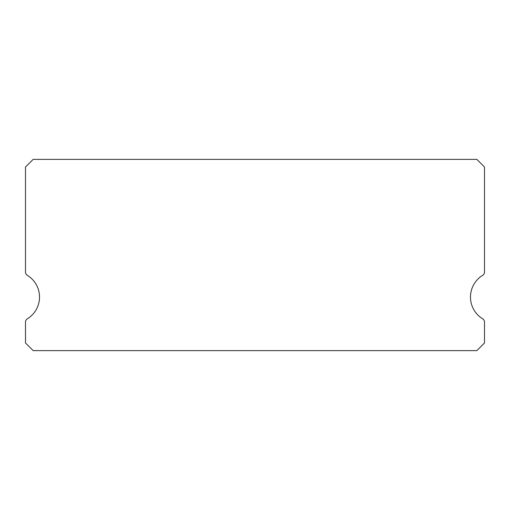 <?xml version="1.0" encoding="UTF-8"?>
<svg xmlns="http://www.w3.org/2000/svg" width="510" height="510" viewBox="0 0 510 510"><rect width="100%" height="100%" fill="white"/><g stroke="black" fill="none" stroke-linecap="round" stroke-linejoin="round"><path stroke-width="0.76" d="M482.67 318.826A25.5 25.5 0 0 1 482.67 275.323A3.825 3.825 0 0 0 484.5 272.059L484.5 167.025L476.85 159.375L33.15 159.375L25.5 167.025L25.5 272.059A3.825 3.825 0 0 0 27.33 275.323A25.5 25.5 0 0 1 27.33 318.826A3.825 3.825 0 0 0 25.5 322.09L25.5 342.975L33.15 350.625L476.85 350.625L484.5 342.975L484.5 322.09A3.825 3.825 0 0 0 482.67 318.826"/></g></svg>
